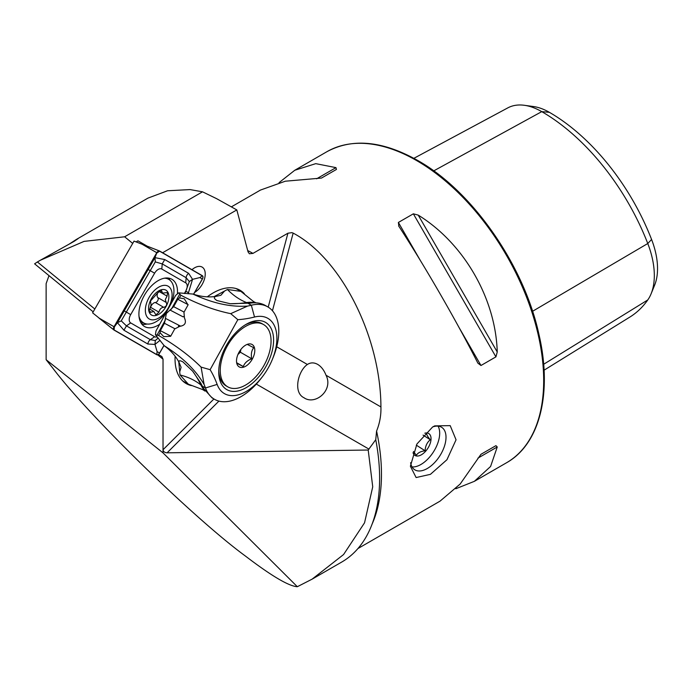 <?xml version="1.0" encoding="UTF-8"?>
<svg xmlns="http://www.w3.org/2000/svg" width="692" height="692" viewBox="0 0 692 692"><rect width="100%" height="100%" fill="white"/><g stroke="black" fill="none" stroke-linecap="round" stroke-linejoin="round"><path stroke-width="1.04" d="M48.994 275.632L46.13 283.633L46.13 359.71L52.609 367.885C87.875 414.837 193.769 518.213 245.158 555.858C271.454 575.934 288.841 586.219 297.326 586.712L163.027 452.871L163.027 359.148L161.85 356.527L158.347 354.512M307.378 364.476C310.596 362.4 314.03 362.374 317.663 364.381C321.278 366.552 324.064 370.177 326.027 375.246C333.734 390.184 315.197 405.72 303.926 397.718C292.863 392.407 298.122 370.722 307.378 364.476L276.713 346.77M410.615 462.68A25.146 13.736 122.5 0 0 414.69 469.747A25.146 13.736 122.5 0 0 427.275 468.51A25.146 13.736 122.5 0 0 444.186 446.98A25.146 13.736 122.5 0 0 441.73 427.353A25.146 13.736 122.5 0 0 432.716 426.921M430.415 474.349L446.937 459.739L456.054 439.792L450.198 425.632L434.732 425.874L432.621 426.973L416.939 443.979L410.391 466.244L416.117 477.549L430.415 474.349M194.686 292.387A15.086 8.711 120 0 0 204.443 279.092A15.086 8.711 120 0 0 202.107 267.077A15.086 8.711 120 0 0 194.564 267.83A15.086 8.711 120 0 0 191.961 269.707M132.7 243.402L124.629 236.785L84.043 241.396L40.214 260.313L74.044 241.396L78.101 238.636L76.328 239.467L69.555 243.878M297.326 586.712L312.101 579.161L341.675 562.086A183.19 105.764 -120 0 0 375.747 439.697L376.578 431.073C379.726 423.296 381.171 415.252 380.929 406.939L326.027 375.246M398.869 226.293L398.384 222.452L413.349 213.819L418.228 215.117C463.804 243.212 495.706 298.468 497.245 351.986L495.93 356.864L480.975 365.497L477.887 363.162C456.556 321.071 424.654 265.815 398.869 226.293L398.635 225.921M357.928 548.557L440.06 501.138L460.163 484.037L480.975 454.289L495.93 445.657L497.245 446.971L490.593 466.469L474.375 481.329L455.786 488.751M268.202 307.127L287.915 233.213L291.92 232.65L293.157 233.109C341.13 258.41 380.661 336.701 380.929 406.939M175.119 356.216A53.881 31.105 120 0 0 175.041 358.923A53.881 31.105 120 0 0 186.209 383.584A53.881 31.105 120 0 0 191.338 385.591M244.337 293.659A53.881 31.105 120 0 0 240.081 290.268A53.881 31.105 120 0 0 207.289 296.833M218.931 401.092L167.092 452.81L368.205 450.034L375.747 439.697M93.178 311.858L34.6 263.825L37.411 261.957L94.813 309.021M46.13 359.71L163.027 452.871M312.101 579.161L343.569 554.543L364.546 522.815L372.728 486.805L368.205 450.034M167.092 452.81C164.644 452.646 163.286 451.625 163.027 449.748L213.923 398.973M287.915 233.213L252.961 253.393A179.6 103.688 -120 0 0 247.701 250.556M279.058 182.645L294.783 170.258L315.76 163.649L335.966 167.628L336.45 169.428L321.495 178.06L285.329 181.209L260.469 190.066L231.413 206.839M413.877 158.321L507.824 107.874A69.105 39.894 60 0 1 524.32 105.288L533.506 106.542A62.886 36.304 60 0 1 549.379 112.32A166.902 96.361 60 0 1 651.579 239.467L647.773 243.523L532.555 311.296M544.059 370.194L629.841 317.083A173.121 99.951 60 0 0 647.773 299.947A69.105 39.894 -120 0 0 651.103 293.797L654.615 285.208A62.886 36.304 -120 0 0 651.579 239.467M524.32 105.288A69.105 39.894 60 0 1 541.758 111.637A173.121 99.951 60 0 1 647.773 243.523A69.105 39.894 -120 0 1 651.103 293.797M480.949 454.307L495.93 445.657L480.949 454.307M162.603 252.753L236.811 209.918L248.056 251.879L249.388 253.756L252.961 253.393M236.811 209.918L216.631 198.673L202.522 191.814L190.058 189.582L167.559 190.776L147.941 198.12L76.328 239.467M304.359 397.961L303.926 397.718M137.959 240.825L147.145 246.136L137.959 240.825L136.116 241.889M40.214 260.313L37.411 261.957M202.522 191.814L124.629 236.785M262.32 376.837A43.449 25.085 120 0 0 272.302 359.555A43.449 25.085 120 0 0 267.224 318A43.449 25.085 120 0 0 254.518 317.022A174.401 100.695 -60 0 1 237.832 319.678L210.117 369.675A174.401 100.695 -60 0 1 217.15 384.423A43.449 25.085 120 0 0 225.099 393.982A43.449 25.085 120 0 0 262.32 376.837L260.91 378.654A53.336 30.794 -60 0 1 215.229 399.691A53.336 30.794 -60 0 1 214.416 399.249L212.046 397.883L203.379 388.221L200.836 383.238L192.739 371.267L182.904 361.899C179.747 360.212 178.493 360.454 179.15 362.617L181.096 367.322L179.712 371.933L178.761 361.873M237.832 319.678L230.721 313.658L247.502 306.106C230.583 307.222 212.392 303.208 192.921 294.057C200.974 296.721 208.612 297.508 215.852 296.41C213.543 297.223 213.906 298.589 216.925 300.527L230.177 303.727L250.556 303.113C255.824 302.335 260.512 302.992 264.612 305.077L267.752 306.859A53.336 30.794 -60 0 1 273.167 357.427L272.302 359.555M255.201 302.793A51.433 30.422 120 0 0 246.603 302.577A14.368 10.466 81.3 0 0 250.556 303.113L251.386 303.001M247.502 306.106A164.514 94.986 120 0 0 251.334 305.224A53.336 30.794 -60 0 1 266.939 306.418A53.336 30.794 -60 0 1 267.752 306.859M214.416 399.249A53.336 30.794 -60 0 1 205.472 387.961A164.514 94.986 120 0 0 204.097 384.449C195.775 370.116 182.498 357.219 164.263 345.749C171.028 350.74 175.993 356.363 179.15 362.617M215.852 296.41L220.895 295.276L224.545 291.047L214.07 296.634M192.921 294.057L178.657 292.854L175.725 295.32L155.985 330.932L155.423 334.755L158.58 335.447C175.284 345.031 189.452 355.593 201.095 367.115L210.117 369.675M227.357 389.907A38.795 22.395 120 0 0 266.135 366.172A38.795 22.395 120 0 0 264.967 322.074A38.795 22.395 120 0 0 246.162 324.314A38.795 22.395 120 0 0 218.733 371.829A38.795 22.395 120 0 0 227.357 389.907M230.721 313.658C214.563 310.345 197.955 304.203 180.88 295.225L178.657 292.854M174.868 328.7L164.454 323.276L160.354 330.672L160.077 332.74L163.736 336.623L170.639 336.312L174.739 328.925L179.842 326.304C185.049 325.534 186.581 322.766 184.453 317.991L183.951 312.308L188.051 304.913L184.254 298.736L179.375 297.932L177.766 299.264L173.666 306.66L184.081 312.083M164.454 323.276L166.391 313.433L173.666 306.66M165.371 318.329L180.75 326.209M203.033 387.511A14.368 10.752 -25.8 0 0 200.914 384.994A71.838 53.76 -25.8 0 0 194.841 380.842A71.838 53.76 -25.8 0 0 180.058 374.986L188.328 384.19L202.704 389.605L204.979 391.075M255.979 302.828L253.592 301.591L240.868 291.367L227.443 289.507L224.545 291.047M180.058 374.986L179.712 371.933M204.097 384.449L201.095 367.115M155.423 334.755L164.263 345.749M263.617 324.591A35.923 20.734 120 0 0 263.064 324.288A35.923 20.734 120 0 0 227.426 345.792A35.923 20.734 120 0 0 227.694 386.802A35.923 20.734 120 0 0 228.248 387.105A35.923 20.734 120 0 0 263.886 365.592A35.923 20.734 120 0 0 263.617 324.591L262.086 323.709A35.923 20.734 120 0 0 261.541 323.406A35.923 20.734 120 0 0 245.124 324.937M247.329 344.443L253.739 347.704C251.533 350.472 250.859 354.157 251.715 358.759C247.399 360.445 244.587 363.049 243.29 366.552L236.88 363.283M251.923 344.391A12.932 7.465 120 0 0 245.651 345.135A12.932 7.465 120 0 0 236.508 360.973A12.932 7.465 120 0 0 239.389 367.002A12.932 7.465 120 0 0 252.312 359.087A12.932 7.465 120 0 0 251.923 344.391M218.75 370.618A35.923 20.734 120 0 0 226.172 385.92L227.694 386.802M238.273 353.733A10.778 6.219 120 0 0 240.262 350.282M237.944 354.46L240.375 352.219L240.885 349.443M240.375 352.219L251.715 358.759M236.802 362.807L243.29 366.552M412.034 466.918A25.146 13.736 122.5 0 0 419.188 465.396A25.146 13.736 122.5 0 0 429.135 457.628A25.146 13.736 122.5 0 0 439.688 433.261A25.146 13.736 122.5 0 0 438.053 426.142M426.713 433.235C426.376 434.42 427.57 436.583 430.303 439.731C427.059 442.404 425.329 446.089 425.13 450.786C420.701 451.314 417.778 452.836 416.368 455.345L413.461 451.478M424.802 433.201A12.932 7.067 -57.5 0 1 431.029 438.235A12.932 7.067 -57.5 0 1 425.615 451.253A12.932 7.067 -57.5 0 1 413.029 452.663M423.063 435.112L430.303 439.731M416.307 445.155L425.13 450.786M157.516 293.529A4.956 2.863 120 0 0 157.188 294.87A4.956 2.863 120 0 0 157.854 297.603A2.829 1.635 -60 0 1 157.802 300.501A2.829 1.635 -60 0 1 155.371 302.508A4.956 2.863 120 0 0 150.596 307.326A2.829 1.635 -60 0 1 149.706 308.978M165.302 299.55L167.075 296.141L167.585 292.534L162.542 293.097L161.383 290.19L157.94 292.707L150.493 300.985L151.081 305.025L149.161 310.881L149.731 312.585L153.849 311.478L155.89 314.886L158.97 312.161C159.714 309.082 161.305 307.473 163.753 307.343C166.426 306.469 167.256 304.835 166.227 302.439L165.302 299.55M145.528 307.646A18.926 10.925 120 0 0 156.487 319.116A18.926 10.925 120 0 0 171.91 297.551A18.926 10.925 120 0 0 160.942 286.081A18.926 10.925 120 0 0 145.528 307.646M139.023 316.443A25.146 14.515 120 0 0 143.607 322.904A25.146 14.515 120 0 0 166.677 311.634M171.132 303.606A25.146 14.515 120 0 0 173.709 294.429A25.146 14.515 120 0 0 168.744 279.36A25.146 14.515 120 0 0 164.506 278.184M139.55 319.393A25.146 14.515 120 0 0 142.587 322.325L143.607 322.904M168.736 298.771A14.368 8.295 120 0 0 160.406 290.052A14.368 8.295 120 0 0 148.702 306.426A14.368 8.295 120 0 0 157.023 315.145A14.368 8.295 120 0 0 168.736 298.771M168.744 279.36L167.732 278.772A25.146 14.515 120 0 0 165.959 278.002M177.429 293.884A27.299 15.76 120 0 0 171.858 279.248A27.299 15.76 120 0 0 144.559 295.008A27.299 15.76 120 0 0 144.559 326.538A27.299 15.76 120 0 0 159.67 324.271M184.375 293.486L185.724 291.15A7.188 4.143 120 0 0 185.724 282.864L161.798 269.05A7.188 4.143 120 0 0 154.619 273.193L130.693 314.626A7.188 4.143 120 0 0 130.693 322.922L154.619 336.736A7.188 4.143 120 0 0 157.214 336.84M193.596 294.273L202.393 279.04A2.872 1.661 120 0 0 202.393 275.727L159.644 251.049A2.872 1.661 120 0 0 159.515 250.988A2.872 1.661 120 0 0 156.773 252.71L114.024 326.736A2.872 1.661 120 0 0 113.912 329.98A2.872 1.661 120 0 0 114.024 330.058L156.773 354.737A2.872 1.661 120 0 0 159.644 353.076L164.047 345.455M113.799 329.876L92.607 312.845L134.032 241.11L159.376 250.945M193.518 294.247L202.315 279.006A2.733 1.574 120 0 0 202.315 275.849L159.575 251.17A2.733 1.574 120 0 0 156.842 252.744L114.102 326.78A2.733 1.574 120 0 0 114.102 329.937L156.842 354.615A2.733 1.574 120 0 0 159.575 353.032L163.995 345.377M160.077 340.3L154.982 344.408L147.863 344.036L123.937 330.222L117.415 322.714L154.982 257.649L156.842 252.744M184.92 293.538L189.34 281.558L186.148 277.717L162.231 263.903L155.293 261.896L121.247 320.863L117.415 322.714L114.353 326.927L114.102 329.937M155.293 261.896L154.982 257.649L164.739 259.552L188.665 273.357L192.549 279.343L199.841 277.57L202.315 275.849M121.247 320.863L126.454 325.871L150.372 339.677L155.293 340.525L154.982 344.408L157.093 351.605L159.575 353.032M189.34 281.558L192.549 279.343L188.12 293.797M155.293 340.525L158.2 338.016M372.08 524.155A179.6 103.688 -120 0 0 376.578 431.073M416.696 160.613A179.6 103.688 60 0 1 534.016 318.874A179.6 103.688 60 0 1 506.492 462.784C540.011 444.082 552.597 392.528 538.869 334.072C523.887 265.114 472.247 191.018 417.769 160.501C382.797 140.831 352.505 137.898 326.892 151.712A179.6 103.688 60 0 1 416.696 160.613M369 449.134L256.334 384.086M157.612 354.832L163.027 359.148M549.379 112.32L541.758 111.637L433.728 170.881M647.773 299.947L543.653 364.286M480.975 365.497L458.839 327.152M420.528 260.798L398.384 222.452M495.93 356.864L413.349 213.819M497.245 351.986L418.228 215.117M335.966 167.628L316.616 178.804M477.887 458.147L497.245 446.971M293.157 233.109L272.449 310.76M192.739 371.267A199.703 118.124 120 0 1 200.914 384.994A51.433 30.422 120 0 0 204.572 390.426M230.177 303.727A199.703 118.124 -60 0 0 246.603 302.577A71.838 52.341 81.3 0 1 239.994 299.385A71.838 52.341 81.3 0 1 227.443 289.507M248.238 303.433L251.334 305.224L254.518 317.022M217.15 384.423L205.472 387.961L202.375 386.171M180.88 295.225L179.375 297.932M160.077 332.74L158.58 335.447M171.391 309.16L179.669 294.221M177.766 299.264L188.163 304.679M160.354 330.672L170.768 336.087M157.101 334.937L165.379 319.998M183.769 316.478A7.188 5.225 117.5 0 1 183.129 316.867L169.981 310.016M178.484 326.468A7.188 5.225 -62.5 0 0 178.519 325.171M158.805 291.367L167.075 296.141M149.161 310.985L151.193 312.161M160.146 290.294L161.781 291.237M157.854 297.603L166.227 302.439M155.371 302.508L163.753 307.343M150.596 307.326L158.97 312.161M140.934 322.818A26.357 15.215 120 0 0 143.78 323.008M169.972 280.217A27.299 15.76 120 0 0 168.623 278.115M167.291 278.53A26.357 15.215 120 0 0 166.824 277.976M159.515 250.988L141.661 243.982L156.773 252.71M113.912 329.98L98.913 318.017L114.024 326.736M141.955 324.297A27.299 15.76 120 0 0 147.041 324.02M157.093 252.891L159.575 251.17M199.841 277.57L202.315 279.006M157.093 351.605L156.842 354.615M164.739 259.552L162.231 263.903L161.798 269.05M147.863 269.292L154.619 273.193M188.665 273.357A5.026 4.109 120 0 0 186.148 277.717L185.724 282.864M188.665 292.854L185.724 291.15M147.863 344.036A5.026 4.109 120 0 1 150.372 339.677L154.619 336.736M123.937 330.222L126.454 325.871L130.693 322.922M123.937 310.725L130.693 314.626M474.375 481.329L506.492 462.784M294.783 170.258L326.892 151.712M241.707 291.825L236.015 288.538M188.328 384.19L182.671 380.929M149.662 309.056L153.849 311.478M159.065 291.09L162.542 293.097"/></g></svg>

